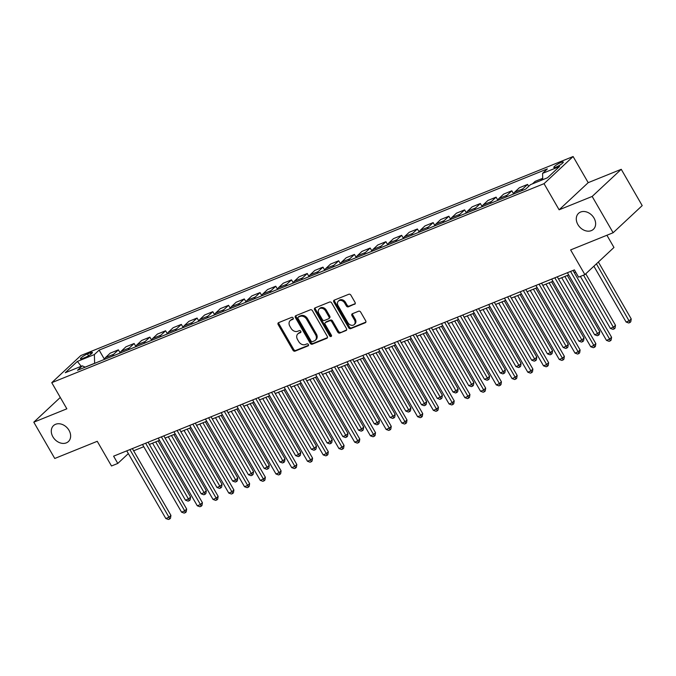 <?xml version="1.0" encoding="UTF-8"?>
<svg xmlns="http://www.w3.org/2000/svg" width="676" height="676" viewBox="0 0 676 676"><rect width="100%" height="100%" fill="white"/><g stroke="black" fill="none" stroke-linecap="round" stroke-linejoin="round"><path stroke-width="1.01" d="M293.147 317.99A1.175 0.913 -133 0 0 291.711 317.34L278.58 322.655A1.673 1.301 -133 0 0 278.166 324.573L292.978 350.227A1.673 1.301 -133 0 0 295.04 351.157L308.163 345.85A1.175 0.913 -133 0 0 307.014 343.856L305.315 344.54A5.357 4.157 -133 0 1 298.724 341.574L297.491 339.436A5.357 4.157 -133 0 1 297.795 333.927A5.357 4.157 -133 0 1 298.817 333.276L300.516 332.592A1.175 0.913 -133 0 0 299.358 330.598L297.66 331.282A5.357 4.157 -133 0 1 291.077 328.325L289.843 326.187A5.357 4.157 -133 0 1 290.139 320.669A5.357 4.157 -133 0 1 291.162 320.027L292.86 319.342A1.175 0.913 -133 0 0 293.147 317.99M577.904 224.593A10.909 8.467 -133 0 0 593.401 229.308A10.909 8.467 -133 0 0 594.018 218.078A10.909 8.467 -133 0 0 578.521 213.362A10.909 8.467 -133 0 0 577.904 224.593M52.905 436.84A10.909 8.467 -133 0 0 68.403 441.555A10.909 8.467 -133 0 0 69.02 430.325A10.909 8.467 -133 0 0 53.514 425.61A10.909 8.467 -133 0 0 52.905 436.84M561.063 162.434A5.459 0.98 -30 0 0 556.035 165.214A5.459 0.98 -30 0 0 553.83 167.504A5.459 0.98 -30 0 0 556.035 167.124A5.459 0.98 -30 0 0 561.072 164.344A5.459 0.98 -30 0 0 563.277 162.054A5.459 0.98 -30 0 0 561.063 162.434M354.638 304.301A1.673 1.301 -133 0 0 355.044 302.375L350.895 295.175A1.673 1.301 -133 0 0 348.833 294.246L334.248 300.144A1.673 1.301 -133 0 0 333.834 302.071L348.647 327.725A1.673 1.301 -133 0 0 350.709 328.646L365.293 322.756A1.673 1.301 -133 0 0 365.708 320.83L360.688 312.135A1.673 1.301 -133 0 0 358.626 311.214L352.382 313.732A1.673 1.301 -133 0 0 351.968 315.658L354.461 319.968A4.478 3.473 -133 0 1 354.207 324.581A4.478 3.473 -133 0 1 347.853 322.638L338.101 305.755A4.478 3.473 -133 0 1 338.346 301.141A4.478 3.473 -133 0 1 344.709 303.076L346.332 305.898A1.673 1.301 -133 0 0 348.394 306.82L355.179 303.794M60.291 397.454L33.8 422.179L54.756 458.472L97.251 441.301L111.498 465.984L117.793 463.44L113.602 456.173L574.397 269.893L578.588 277.152L584.884 274.608L613.96 247.467L606.913 235.256M592.168 196.446L621.244 169.304L588.196 182.664L559.12 209.805L592.168 196.446L613.124 232.738L570.628 249.917L584.884 274.608M559.12 209.805L544.028 183.669L51.756 382.675L80.833 355.534L573.104 156.528L544.028 183.669M33.8 422.179L66.848 408.811L51.756 382.675M312.456 310.715A1.673 1.301 -133 0 0 310.402 309.785L295.818 315.684A1.673 1.301 -133 0 0 295.404 317.61L310.216 343.264A1.673 1.301 -133 0 0 312.278 344.185L326.854 338.296A1.673 1.301 -133 0 0 327.269 336.369L312.456 310.715M315.033 307.91L329.618 302.02A1.673 1.301 -133 0 1 331.679 302.941L346.484 328.595A1.673 1.301 -133 0 1 346.078 330.522L339.834 333.048A1.673 1.301 -133 0 1 337.772 332.119L331.764 321.717A1.673 1.301 -133 0 0 329.711 320.787L325.57 322.46A1.673 1.301 -133 0 0 325.156 324.387L331.409 335.22A1.175 0.913 -133 0 1 329.677 335.921L314.619 309.836A1.673 1.301 -133 0 1 315.033 307.91M621.244 169.304L642.2 205.605L613.124 232.738M82.607 358.483L85.379 357.359A5.281 0.955 -30 0 0 90.254 354.672A5.281 0.955 -30 0 0 92.392 352.441A5.281 0.955 -30 0 0 90.246 352.813L87.483 353.937A5.281 0.955 -30 0 0 82.607 356.624A5.281 0.955 -30 0 0 80.469 358.846A5.281 0.955 -30 0 0 82.607 358.483M85.252 367.161L82.278 365.851L77.52 370.287L525.725 189.086L530.483 184.649L547.476 177.78L559.576 166.482L542.583 173.352L547.34 168.916L99.135 350.117L94.378 354.554L94.632 363.367M82.278 365.851L65.285 372.721L77.385 361.423L94.378 354.554M588.196 182.664L573.104 156.528M133.628 450.799L143.768 446.701M149.371 444.436L159.511 440.338M165.105 438.073L175.245 433.975M180.847 431.71L190.978 427.612M196.581 425.348L206.721 421.249M212.315 418.985L222.455 414.887M228.057 412.622L238.197 408.524M243.791 406.259L253.931 402.161M259.533 399.896L269.665 395.798M275.267 393.533L285.407 389.435M291.001 387.179L301.141 383.072M306.743 380.816L316.883 376.718M322.477 374.453L332.617 370.355M338.22 368.09L348.36 363.992M353.954 361.728L364.094 357.629M369.696 355.365L379.827 351.267M385.43 349.002L395.57 344.904M401.164 342.639L411.304 338.541M416.906 336.276L427.046 332.178M432.64 329.913L442.78 325.815M448.382 323.55L458.514 319.452M464.116 317.188L474.256 313.089M479.85 310.825L489.99 306.727M495.592 304.462L505.732 300.364M511.326 298.108L521.466 294.001M527.069 291.745L537.209 287.646M542.803 285.382L552.943 281.284M558.545 279.019L568.677 274.921M574.279 272.656L575.665 272.09M117.793 463.44L128.339 453.596M94.589 363.291L85.142 367.119M104.459 359.328L99.135 350.117M120.193 352.965L118.393 349.847L110.213 353.159L105.456 357.596A6.819 4.124 68 0 0 104.434 359.404M135.935 346.602L134.135 343.493L125.947 346.796L121.19 351.233A6.819 4.124 68 0 0 120.176 353.041M151.669 340.239L149.869 337.13L141.69 340.434L136.932 344.87A6.819 4.124 68 0 0 135.91 346.687M167.403 333.885L165.603 330.767L157.424 334.071L152.666 338.507A6.819 4.124 68 0 0 151.644 340.324M183.145 327.522L181.345 324.404L173.157 327.708L168.409 332.144A6.819 4.124 68 0 0 167.386 333.961M198.879 321.159L197.079 318.041L188.9 321.345L184.142 325.79A6.819 4.124 68 0 0 183.12 327.598M214.622 314.796L212.822 311.678L204.634 314.982L199.885 319.427A6.819 4.124 68 0 0 198.862 321.235M230.355 308.433L228.556 305.315L220.376 308.619L215.619 313.064A6.819 4.124 68 0 0 214.596 314.872M246.089 302.071L244.298 298.953L236.11 302.265L231.353 306.701A6.819 4.124 68 0 0 230.33 308.51M261.832 295.708L260.032 292.59L251.844 295.902L247.095 300.338A6.819 4.124 68 0 0 246.072 302.147M277.566 289.345L275.766 286.227L267.586 289.539L262.829 293.975A6.819 4.124 68 0 0 261.806 295.784M293.308 282.982L291.508 279.864L283.32 283.176L278.571 287.613A6.819 4.124 68 0 0 277.549 289.421M309.042 276.619L307.242 273.501L299.062 276.814L294.305 281.25A6.819 4.124 68 0 0 293.283 283.058M324.784 270.256L322.984 267.138L314.796 270.451L310.039 274.887A6.819 4.124 68 0 0 309.025 276.695M340.518 263.894L338.718 260.775L330.539 264.088L325.781 268.524A6.819 4.124 68 0 0 324.759 270.332M356.252 257.531L354.452 254.421L346.273 257.725L341.515 262.161A6.819 4.124 68 0 0 340.493 263.97M371.994 251.168L370.195 248.058L362.006 251.362L357.258 255.798A6.819 4.124 68 0 0 356.235 257.615M387.728 244.813L385.928 241.695L377.749 244.999L372.991 249.436A6.819 4.124 68 0 0 371.969 251.252M403.471 238.451L401.671 235.332L393.483 238.636L388.734 243.073A6.819 4.124 68 0 0 387.711 244.889M419.204 232.088L417.405 228.97L409.225 232.274L404.468 236.718A6.819 4.124 68 0 0 403.445 238.527M434.947 225.725L433.147 222.607L424.959 225.911L420.202 230.355A6.819 4.124 68 0 0 419.188 232.164M450.681 219.362L448.881 216.244L440.693 219.548L435.944 223.993A6.819 4.124 68 0 0 434.922 225.801M466.415 212.999L464.615 209.881L456.435 213.194L451.678 217.63A6.819 4.124 68 0 0 450.655 219.438M482.157 206.636L480.357 203.518L472.169 206.831L467.42 211.267A6.819 4.124 68 0 0 466.398 213.075M497.891 200.273L496.091 197.155L487.911 200.468L483.154 204.904A6.819 4.124 68 0 0 482.132 206.712M513.633 193.911L511.833 190.793L503.645 194.105L498.888 198.541A6.819 4.124 68 0 0 497.874 200.349M528.674 186.339L527.567 184.43L519.388 187.742L514.63 192.178A6.819 4.124 68 0 0 513.608 193.987M542.701 178.312L535.122 181.379L532.485 183.847M118.393 349.847L113.636 354.292A6.819 4.124 68 0 0 112.622 356.1M134.135 343.493L129.378 347.929A6.819 4.124 68 0 0 128.356 349.737M149.869 337.13L145.112 341.566A6.819 4.124 68 0 0 144.089 343.374M165.603 330.767L160.854 335.203A6.819 4.124 68 0 0 159.832 337.011M181.345 324.404L176.588 328.84A6.819 4.124 68 0 0 175.566 330.649M197.079 318.041L192.33 322.477A6.819 4.124 68 0 0 191.308 324.286M212.822 311.678L208.064 316.115A6.819 4.124 68 0 0 207.042 317.923M228.556 305.315L223.798 309.752A6.819 4.124 68 0 0 222.784 311.56M244.298 298.953L239.541 303.389A6.819 4.124 68 0 0 238.518 305.197M260.032 292.59L255.275 297.026A6.819 4.124 68 0 0 254.252 298.843M275.766 286.227L271.017 290.663A6.819 4.124 68 0 0 269.994 292.48M291.508 279.864L286.751 284.3A6.819 4.124 68 0 0 285.728 286.117M307.242 273.501L302.493 277.946A6.819 4.124 68 0 0 301.471 279.754M322.984 267.138L318.227 271.583A6.819 4.124 68 0 0 317.205 273.391M338.718 260.775L333.961 265.22A6.819 4.124 68 0 0 332.938 267.028M354.452 254.421L349.703 258.857A6.819 4.124 68 0 0 348.681 260.666M370.195 248.058L365.437 252.494A6.819 4.124 68 0 0 364.415 254.303M385.928 241.695L381.18 246.132A6.819 4.124 68 0 0 380.157 247.94M401.671 235.332L396.913 239.769A6.819 4.124 68 0 0 395.891 241.577M417.405 228.97L412.647 233.406A6.819 4.124 68 0 0 411.633 235.214M433.147 222.607L428.39 227.043A6.819 4.124 68 0 0 427.367 228.851M448.881 216.244L444.124 220.68A6.819 4.124 68 0 0 443.101 222.489M464.615 209.881L459.866 214.317A6.819 4.124 68 0 0 458.843 216.126M480.357 203.518L475.6 207.954A6.819 4.124 68 0 0 474.577 209.763M496.091 197.155L491.342 201.592A6.819 4.124 68 0 0 490.32 203.408M511.833 190.793L507.076 195.229A6.819 4.124 68 0 0 506.054 197.046M527.567 184.43L522.81 188.866A6.819 4.124 68 0 0 521.788 190.683M542.71 178.625L540.665 180.534M542.735 179.698L542.583 173.352M81.188 366.291L77.385 361.423M293.316 318.742L291.947 319.292A5.357 4.157 -133 0 0 290.925 319.942L290.139 320.669M297.795 333.927L298.581 333.192A5.357 4.157 -133 0 1 299.603 332.55L300.964 331.992M278.765 322.579A1.673 1.301 -133 0 0 278.951 323.846L293.764 349.5A1.673 1.301 -133 0 0 295.826 350.421L308.619 345.25M296.003 315.608A1.673 1.301 -133 0 0 296.189 316.875L311.002 342.529A1.673 1.301 -133 0 0 313.064 343.45L327.463 337.628M298.327 317.128A1.175 0.913 -133 0 0 298.04 318.472L311.045 340.991A1.175 0.913 -133 0 0 312.481 341.642L314.272 340.915A5.357 4.157 -133 0 0 315.295 340.273A5.357 4.157 -133 0 0 315.599 334.755L306.71 319.368A5.357 4.157 -133 0 0 300.119 316.402L298.327 317.128L299.113 316.393A1.175 0.913 -133 0 0 298.733 316.748M315.295 340.273L316.081 339.538A5.357 4.157 -133 0 0 316.385 334.029L315.599 334.755M299.113 316.393L300.904 315.667A5.357 4.157 -133 0 1 307.495 318.633L316.385 334.029M346.678 329.863L339.834 333.048M325.249 322.663L326.035 321.937A1.673 1.301 -133 0 1 326.356 321.734L330.496 320.061A1.673 1.301 -133 0 1 332.55 320.982L338.558 331.384A1.673 1.301 -133 0 0 340.62 332.313M315.219 307.842A1.673 1.301 -133 0 0 315.405 309.101L330.463 335.186A1.175 0.913 -133 0 0 331.586 335.896M325.536 310.918A4.478 3.473 -133 0 0 319.173 308.983A4.478 3.473 -133 0 0 318.92 313.596L322.359 319.545A1.673 1.301 -133 0 0 324.421 320.466L328.561 318.793A1.673 1.301 -133 0 0 328.967 316.867L325.536 310.918L326.322 310.183A4.478 3.473 -133 0 0 319.959 308.248L319.173 308.983M329.347 318.058A1.673 1.301 -133 0 0 329.753 316.14L328.967 316.867M326.322 310.183L329.753 316.14M338.346 301.141L339.132 300.414A4.478 3.473 -133 0 1 345.495 302.349L347.118 305.163A1.673 1.301 -133 0 0 349.179 306.084L355.238 303.634M354.207 324.581L354.993 323.846A4.478 3.473 -133 0 0 355.246 319.233L354.461 319.968M352.568 313.656A1.673 1.301 -133 0 0 352.754 314.923L355.246 319.233M334.434 300.068A1.673 1.301 -133 0 0 334.62 301.335L349.433 326.99A1.673 1.301 -133 0 0 351.495 327.919L365.893 322.097M152.548 443.152L185.469 500.181L188.621 498.905L190.581 497.071L158.142 440.887M190.581 497.071L190.142 499.894L189.356 500.629L155.691 441.876M189.356 500.629L188.097 501.136L185.469 500.181M129.91 449.582L168.975 517.241L165.823 518.517L126.758 450.858M132.361 448.594L170.935 515.408L168.975 517.241L169.71 518.965L168.451 519.472L165.823 518.517M170.935 515.408L170.496 518.23L169.71 518.965M168.282 436.789L201.211 493.818L204.355 492.542L206.324 490.708L173.884 434.524M206.324 490.708L205.876 493.531L205.09 494.266L171.434 435.513M205.09 494.266L203.831 494.773L201.211 493.818M184.016 430.426L216.945 487.455L220.089 486.179L222.058 484.346L189.618 428.161M222.058 484.346L221.61 487.168L220.824 487.903L187.167 429.15M220.824 487.903L219.565 488.41L216.945 487.455M199.758 424.063L232.679 481.092L235.831 479.825L237.791 477.983L205.352 421.799M237.791 477.983L237.352 480.805L236.566 481.54L202.901 422.796M236.566 481.54L235.307 482.047L232.679 481.092M145.644 443.219L184.709 510.887L181.557 512.154L142.501 444.495M148.095 442.231L186.669 509.053L184.709 510.887L185.444 512.602L184.185 513.109L181.557 512.154M186.669 509.053L186.23 511.867L185.444 512.602M161.378 436.865L200.442 504.524L197.299 505.792L158.235 438.132M163.837 435.868L202.411 502.69L200.442 504.524L201.178 506.24L199.919 506.747L197.299 505.792M202.411 502.69L201.963 505.504L201.178 506.24M177.12 430.502L216.185 498.161L213.033 499.429L173.969 431.77M179.571 429.505L218.145 496.328L216.185 498.161L216.92 499.877L215.661 500.384L213.033 499.429M218.145 496.328L217.706 499.142L216.92 499.877M215.492 417.7L248.422 474.729L251.565 473.462L253.534 471.628L221.094 415.436M253.534 471.628L253.086 474.442L252.3 475.177L218.644 416.433M252.3 475.177L251.041 475.684L248.422 474.729M192.854 424.139L231.919 491.798L228.775 493.066L189.711 425.407M195.305 423.142L233.888 489.965L231.919 491.798L232.654 493.514L231.395 494.021L228.775 493.066M233.888 489.965L233.44 492.779L232.654 493.514M231.234 411.338L264.155 468.367L267.307 467.099L269.268 465.265L236.828 409.073M269.268 465.265L268.828 468.079L268.042 468.814L234.378 410.07M268.042 468.814L266.783 469.321L264.155 468.367M208.597 417.776L247.661 485.436L244.509 486.703L205.445 419.044M211.047 416.779L249.621 483.602L247.661 485.436L248.396 487.151L247.137 487.666L244.509 486.703M249.621 483.602L249.182 486.416L248.396 487.151M246.968 404.975L279.898 462.004L283.041 460.736L285.01 458.903L252.57 402.719M285.01 458.903L284.562 461.716L283.776 462.452L250.12 403.707M283.776 462.452L282.517 462.959L279.898 462.004M224.331 411.414L263.395 479.073L260.252 480.34L221.187 412.681M226.781 410.425L265.364 477.239L263.395 479.073L264.13 480.788L262.871 481.304L260.252 480.34M265.364 477.239L264.916 480.061L264.13 480.788M262.71 398.612L295.632 455.641L298.784 454.373L300.744 452.54L268.304 396.356M300.744 452.54L300.305 455.354L299.519 456.089L265.854 397.344M299.519 456.089L298.26 456.596L295.632 455.641M240.073 405.051L279.129 472.71L275.985 473.986L236.921 406.318M242.523 404.062L281.098 470.876L279.129 472.71L279.864 474.425L278.605 474.941L275.985 473.986M281.098 470.876L280.65 473.699L279.864 474.425M278.444 392.257L311.366 449.278L314.517 448.011L316.478 446.177L284.047 389.993M316.478 446.177L316.038 448.999L315.253 449.726L281.588 390.981M315.253 449.726L313.994 450.241L311.366 449.278M255.807 398.688L294.871 466.347L291.719 467.623L252.655 399.964M258.257 397.699L296.832 464.513L294.871 466.347L295.606 468.062L294.347 468.578L291.719 467.623M296.832 464.513L296.392 467.336L295.606 468.062M294.178 385.895L327.108 442.924L330.251 441.648L332.22 439.814L299.781 383.63M332.22 439.814L331.772 442.636L330.986 443.363L297.33 384.619M330.986 443.363L329.727 443.878L327.108 442.924M271.541 392.325L310.605 459.984L307.462 461.26L268.397 393.601M273.991 391.336L312.574 458.151L310.605 459.984L311.34 461.708L310.081 462.215L307.462 461.26M312.574 458.151L312.126 460.973L311.34 461.708M309.921 379.532L342.842 436.561L345.994 435.285L347.954 433.451L315.515 377.267M347.954 433.451L347.515 436.273L346.729 437L313.064 378.256M346.729 437L345.47 437.516L342.842 436.561M287.283 385.962L326.347 453.621L323.196 454.897L284.131 387.238M289.734 384.974L328.308 451.788L326.347 453.621L327.083 455.345L325.824 455.852L323.196 454.897M328.308 451.788L327.868 454.61L327.083 455.345M325.655 373.169L358.584 430.198L361.728 428.922L363.696 427.088L331.257 370.904M363.696 427.088L363.249 429.911L362.463 430.646L328.806 371.893M362.463 430.646L361.204 431.153L358.584 430.198M303.017 379.599L342.081 447.258L338.938 448.534L299.874 380.875M305.467 378.611L344.05 445.425L342.081 447.258L342.816 448.982L341.557 449.489L338.938 448.534M344.05 445.425L343.602 448.247L342.816 448.982M341.397 366.806L374.318 423.835L377.47 422.559L379.43 420.725L346.991 364.541M379.43 420.725L378.991 423.548L378.205 424.283L344.54 365.53M378.205 424.283L376.946 424.79L374.318 423.835M318.759 373.236L357.824 440.896L354.672 442.172L315.608 374.512M321.21 372.248L359.784 439.062L357.824 440.896L358.559 442.619L357.3 443.126L354.672 442.172M359.784 439.062L359.345 441.884L358.559 442.619M357.131 360.443L390.06 417.472L393.204 416.196L395.173 414.363L362.733 358.179M395.173 414.363L394.725 417.185L393.939 417.92L360.283 359.167M393.939 417.92L392.68 418.427L390.06 417.472M334.493 366.874L373.558 434.533L370.406 435.809L331.35 368.15M336.944 365.885L375.518 432.699L373.558 434.533L374.293 436.257L373.034 436.764L370.406 435.809M375.518 432.699L375.079 435.521L374.293 436.257M372.865 354.08L405.794 411.109L408.938 409.833L410.907 408L378.467 351.816M410.907 408L410.459 410.822L409.673 411.557L376.017 352.804M409.673 411.557L408.414 412.064L405.794 411.109M350.227 360.511L389.291 428.17L386.148 429.446L347.084 361.787M352.686 359.522L391.26 426.336L389.291 428.17L390.027 429.894L388.768 430.401L386.148 429.446M391.26 426.336L390.812 429.159L390.027 429.894M388.607 347.717L421.528 404.747L424.68 403.471L426.64 401.637L394.201 345.453M426.64 401.637L426.201 404.459L425.415 405.194L391.75 346.442M425.415 405.194L424.156 405.701L421.528 404.747M365.969 354.148L405.034 421.816L401.882 423.083L362.818 355.424M368.42 353.159L406.994 419.982L405.034 421.816L405.769 423.531L404.51 424.038L401.882 423.083M406.994 419.982L406.555 422.796L405.769 423.531M404.341 341.355L437.271 398.384L440.414 397.108L442.383 395.274L409.943 339.09M442.383 395.274L441.935 398.096L441.149 398.832L407.493 340.079M441.149 398.832L439.89 399.339L437.271 398.384M381.703 347.794L420.768 415.453L417.624 416.72L378.56 349.061M384.154 346.796L422.737 413.619L420.768 415.453L421.503 417.168L420.244 417.675L417.624 416.72M422.737 413.619L422.289 416.433L421.503 417.168M420.083 334.992L453.005 392.021L456.156 390.753L458.117 388.911L425.677 332.727M458.117 388.911L457.677 391.734L456.892 392.469L423.227 333.724M456.892 392.469L455.632 392.976L453.005 392.021M397.446 341.431L436.51 409.09L433.358 410.357L394.294 342.698M399.896 340.434L438.47 407.256L436.51 409.09L437.245 410.805L435.986 411.312L433.358 410.357M438.47 407.256L438.031 410.07L437.245 410.805M435.817 328.629L468.747 385.658L471.89 384.39L473.859 382.557L441.42 326.364M473.859 382.557L473.411 385.371L472.625 386.106L438.969 327.361M472.625 386.106L471.366 386.613L468.747 385.658M413.18 335.068L452.244 402.727L449.101 403.995L410.036 336.335M415.63 334.071L454.213 400.893L452.244 402.727L452.979 404.442L451.72 404.949L449.101 403.995M454.213 400.893L453.765 403.707L452.979 404.442M451.56 322.266L484.481 379.295L487.633 378.028L489.593 376.194L457.153 320.001M489.593 376.194L489.154 379.008L488.368 379.743L454.703 320.999M488.368 379.743L487.109 380.25L484.481 379.295M428.922 328.705L467.978 396.364L464.834 397.632L425.77 329.972M431.373 327.708L469.947 394.53L467.978 396.364L468.713 398.079L467.454 398.595L464.834 397.632M469.947 394.53L469.499 397.344L468.713 398.079M467.293 315.903L500.223 372.932L503.367 371.665L505.327 369.831L472.896 313.639M505.327 369.831L504.887 372.645L504.102 373.38L470.437 314.636M504.102 373.38L502.843 373.887L500.223 372.932M444.656 322.342L483.72 390.001L480.568 391.269L441.512 323.61M447.106 321.353L485.681 388.168L483.72 390.001L484.455 391.717L483.196 392.232L480.568 391.269M485.681 388.168L485.241 390.99L484.455 391.717M483.027 309.54L515.957 366.569L519.1 365.302L521.069 363.468L488.63 307.284M521.069 363.468L520.621 366.282L519.836 367.017L486.179 308.273M519.836 367.017L518.577 367.524L515.957 366.569M460.39 315.979L499.454 383.638L496.311 384.914L457.246 317.247M462.849 314.991L501.423 381.805L499.454 383.638L500.189 385.354L498.93 385.869L496.311 384.914M501.423 381.805L500.975 384.627L500.189 385.354M498.77 303.186L531.691 360.207L534.843 358.939L536.803 357.105L504.364 300.921M536.803 357.105L536.364 359.928L535.578 360.654L501.913 301.91M535.578 360.654L534.319 361.17L531.691 360.207M476.132 309.616L515.197 377.276L512.045 378.552L472.98 310.892M478.583 308.628L517.157 375.442L515.197 377.276L515.932 378.991L514.673 379.506L512.045 378.552M517.157 375.442L516.717 378.264L515.932 378.991M514.504 296.823L547.433 353.852L550.577 352.576L552.545 350.743L520.106 294.559M552.545 350.743L552.098 353.565L551.312 354.292L517.655 295.547M551.312 354.292L550.053 354.807L547.433 353.852M491.866 303.254L530.93 370.913L527.787 372.189L488.723 304.53M494.317 302.265L532.899 369.079L530.93 370.913L531.666 372.637L530.407 373.144L527.787 372.189M532.899 369.079L532.451 371.901L531.666 372.637M530.246 290.46L563.167 347.489L566.319 346.213L568.279 344.38L535.84 288.196M568.279 344.38L567.84 347.202L567.054 347.929L533.389 289.184M567.054 347.929L565.795 348.444L563.167 347.489M507.608 296.891L546.673 364.55L543.521 365.826L504.457 298.167M510.059 295.902L548.633 362.716L546.673 364.55L547.408 366.274L546.149 366.781L543.521 365.826M548.633 362.716L548.194 365.539L547.408 366.274M545.98 284.097L578.909 341.126L582.053 339.851L584.022 338.017L551.582 281.833M584.022 338.017L583.574 340.839L582.788 341.574L549.132 282.821M582.788 341.574L581.529 342.081L578.909 341.126M523.342 290.528L562.407 358.187L559.263 359.463L520.199 291.804M525.793 289.539L564.375 356.353L562.407 358.187L563.142 359.911L561.883 360.418L559.263 359.463M564.375 356.353L563.928 359.176L563.142 359.911M561.722 277.735L594.643 334.764L597.795 333.488L599.756 331.654L567.316 275.47M599.756 331.654L599.308 334.476L598.522 335.212L564.866 276.459M598.522 335.212L597.263 335.719L594.643 334.764M539.085 284.165L578.141 351.824L574.997 353.1L535.933 285.441M541.535 283.176L580.109 349.991L578.141 351.824L578.876 353.548L577.617 354.055L574.997 353.1M580.109 349.991L579.662 352.813L578.876 353.548M580.371 276.425L610.377 328.401L613.529 327.125L615.49 325.291L585.754 273.788M615.49 325.291L615.05 328.113L614.264 328.849L583.523 275.157M614.264 328.849L613.005 329.356L610.377 328.401M554.819 277.802L593.883 345.461L590.731 346.737L551.667 279.078M557.269 276.814L595.843 343.628L593.883 345.461L594.618 347.185L593.359 347.692L590.731 346.737M595.843 343.628L595.404 346.45L594.618 347.185M593.883 266.2L626.12 322.038L629.263 320.762L631.232 318.928L598.37 262.018M631.232 318.928L630.784 321.751L629.998 322.486L596.409 263.851M629.998 322.486L628.739 322.993L626.12 322.038M570.552 271.439L609.617 339.099L606.473 340.374L567.409 272.715M573.003 270.451L611.586 337.265L609.617 339.099L610.352 340.822L609.093 341.329L606.473 340.374M611.586 337.265L611.138 340.087L610.352 340.822M113.636 354.292L105.456 357.596M129.378 347.929L121.19 351.233M145.112 341.566L136.932 344.87M160.854 335.203L152.666 338.507M176.588 328.84L168.409 332.144M192.33 322.477L184.142 325.79M208.064 316.115L199.885 319.427M223.798 309.752L215.619 313.064M239.541 303.389L231.353 306.701M255.275 297.026L247.095 300.338M271.017 290.663L262.829 293.975M286.751 284.3L278.571 287.613M302.493 277.946L294.305 281.25M318.227 271.583L310.039 274.887M333.961 265.22L325.781 268.524M349.703 258.857L341.515 262.161M365.437 252.494L357.258 255.798M381.18 246.132L372.991 249.436M396.913 239.769L388.734 243.073M412.647 233.406L404.468 236.718M428.39 227.043L420.202 230.355M444.124 220.68L435.944 223.993M459.866 214.317L451.678 217.63M475.6 207.954L467.42 211.267M491.342 201.592L483.154 204.904M507.076 195.229L498.888 198.541M522.81 188.866L514.63 192.178M88.539 355.762L87.483 353.937M90.998 354.114L90.246 352.813M291.947 319.292L291.162 320.027M299.603 332.55L298.817 333.276M295.826 350.421L295.04 351.157M293.764 349.5L292.978 350.227M278.951 323.846L278.166 324.573M327.404 337.789L326.854 338.296M313.064 343.45L312.278 344.185M311.002 342.529L310.216 343.264M296.189 316.875L295.404 317.61M307.495 318.633L306.71 319.368M300.904 315.667L300.119 316.402M346.619 330.015L346.078 330.522M338.558 331.384L337.772 332.119M332.55 320.982L331.764 321.717M330.496 320.061L329.711 320.787M326.356 321.734L325.57 322.46M330.463 335.186L329.677 335.921M315.405 309.101L314.619 309.836M349.179 306.084L348.394 306.82M347.118 305.163L346.332 305.898M345.495 302.349L344.709 303.076M352.754 314.923L351.968 315.658M365.834 322.249L365.293 322.756M351.495 327.919L350.709 328.646M349.433 326.99L348.647 327.725M334.62 301.335L333.834 302.071M298.893 316.537L298.108 317.272M329.66 317.864L328.874 318.59"/></g></svg>
